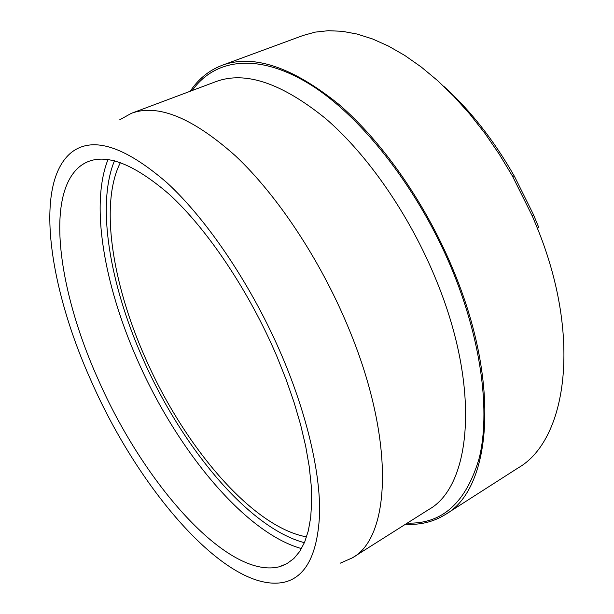 <?xml version="1.0" encoding="UTF-8"?>
<svg xmlns="http://www.w3.org/2000/svg" width="614" height="614" viewBox="0 0 614 614"><rect width="100%" height="100%" fill="white"/><g stroke="black" fill="none" stroke-linecap="round" stroke-linejoin="round"><path stroke-width="0.92" d="M120.451 162.464C99.437 203.648 112.347 283.315 144.651 356.45C182.918 444.682 251.441 526.942 306.593 536.889M276.937 356.511C249.215 291.343 207.455 229.306 169.249 194.308C129.608 160.193 99.829 150.883 79.912 166.386C44.776 194.876 58.622 291.612 98.017 379.061C142.893 482.044 226.881 579.263 279.002 566.845L286.838 563.713L293.807 558.571L299.786 551.38L304.659 542.108L308.328 530.788L310.692 517.456L311.666 502.198L311.183 485.129L309.203 466.417L305.688 446.271L300.66 424.911L294.137 402.63L286.201 379.721L276.937 356.511M282.425 357.033C252.646 286.93 207.732 220.15 166.816 182.596C124.396 146.063 92.614 135.993 71.462 152.402C33.463 183.118 48.959 287.383 91.11 380.803C139.063 490.594 228.815 595.396 285.042 582.018C306.309 576.446 317.837 553.46 319.633 513.081C320.239 472.673 307.207 415.54 282.425 357.033M119.669 119.837L131.296 113.352C157.813 103.482 192.566 117.681 235.553 155.941C276.922 194.845 319.717 258.924 347.762 326.134C395.6 439.371 390.934 537.296 352.298 557.888L340.11 563.245M190.24 91.248C198.368 78.983 209.006 70.334 222.138 65.307C253.26 53.894 292.011 66.788 338.391 103.973C382.906 141.895 427.26 205.621 454.705 273.522C501.523 387.611 490.225 489.588 445.442 514.471C433.499 521.9 420.183 525.162 405.493 524.241M222.138 65.307L303.032 35.489L315.174 32.128L328.29 30.7L342.282 31.306L357.064 34.031L372.491 38.935L388.439 46.065L404.733 55.421L421.204 66.972L437.652 80.649L453.876 96.352L469.664 113.928L484.807 133.2L499.098 153.945L512.352 175.903L532.453 216.335L538.171 230.15C582.095 339.695 566.169 440.706 518.039 467.975L445.442 514.471M443.753 86.29C470.293 110.213 493.848 140.215 514.425 176.318L533.374 214.432L538.762 227.456M108.026 159.463C89.959 204.922 104.349 285.08 136.96 358.898C176.003 448.473 244.004 532.576 301.489 548.601M114.503 160.699C96.145 205.068 109.975 284.098 142.08 356.857C180.485 445.127 247.803 527.771 304.414 542.692M131.296 113.352L215.99 81.593C245.278 70.733 281.88 83.105 325.788 118.702C367.924 154.958 410.014 215.667 436.278 280.268C481.123 388.984 471.199 486.28 428.741 509.536L352.298 557.888M192.19 90.519C214.716 58.814 257.911 51.944 310.484 84.678C362.874 117.374 420.613 191.591 453.723 273.714C481.821 343.502 490.172 412.439 479.373 457.599C466.379 502.421 442.341 524.264 407.259 523.12M79.912 166.386L83.757 163.754M514.425 176.318L512.352 175.903M533.374 214.432L532.453 216.335M279.002 566.845L283.422 565.364"/></g></svg>
